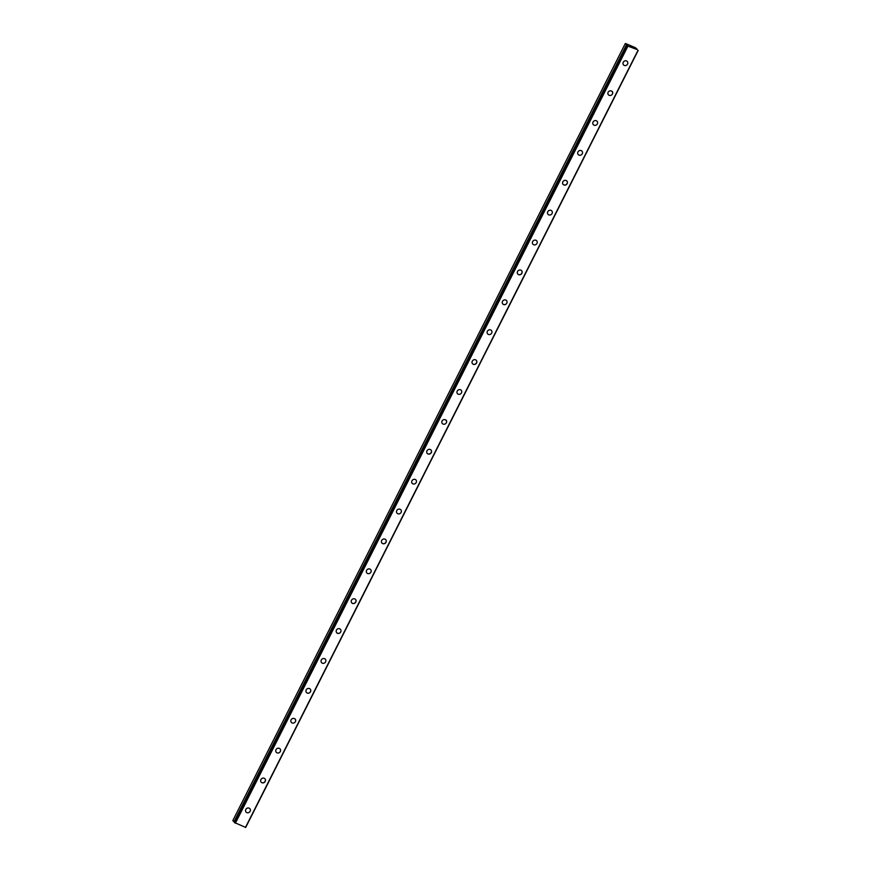 <?xml version="1.0" encoding="UTF-8"?>
<svg xmlns="http://www.w3.org/2000/svg" width="871" height="871" viewBox="0 0 871 871"><rect width="100%" height="100%" fill="white"/><g stroke="black" fill="none" stroke-linecap="round" stroke-linejoin="round"><path stroke-width="1.31" d="M636.734 49.429L627.915 46.13L625.694 43.583L635.318 47.633L637.256 49.342L636.396 49.288M249.835 808.647A2.548 2.308 -42.7 0 1 250.129 811.282A2.548 2.308 -42.7 0 1 246.101 812.099A2.548 2.308 -42.7 0 1 245.807 809.464A2.548 2.308 -42.7 0 1 249.835 808.647A2.548 2.308 -42.7 0 1 250.129 811.282A2.548 2.308 -42.7 0 1 246.101 812.099M264.936 778.761A2.548 2.308 -42.7 0 1 261.202 782.212A2.548 2.308 -42.7 0 1 260.908 779.578A2.548 2.308 -42.7 0 1 264.936 778.761A2.548 2.308 -42.7 0 1 265.23 781.396A2.548 2.308 -42.7 0 1 261.202 782.212M280.037 748.875A2.548 2.308 -42.7 0 1 280.32 751.499A2.548 2.308 -42.7 0 1 276.292 752.326A2.548 2.308 -42.7 0 1 276.009 749.691A2.548 2.308 -42.7 0 1 280.037 748.875A2.548 2.308 -42.7 0 1 280.32 751.51A2.548 2.308 -42.7 0 1 276.292 752.326M295.127 718.978A2.548 2.308 -42.7 0 1 295.421 721.613A2.548 2.308 -42.7 0 1 291.393 722.44A2.548 2.308 -42.7 0 1 291.099 719.805A2.548 2.308 -42.7 0 1 295.421 721.613A2.548 2.308 -42.7 0 1 291.393 722.44M310.228 689.092A2.548 2.308 -42.7 0 1 310.512 691.726A2.548 2.308 -42.7 0 1 306.483 692.554A2.548 2.308 -42.7 0 1 306.2 689.919A2.548 2.308 -42.7 0 1 310.228 689.092A2.548 2.308 -42.7 0 1 306.494 692.554M325.319 659.205A2.548 2.308 -42.7 0 1 325.612 661.84A2.548 2.308 -42.7 0 1 321.584 662.657A2.548 2.308 -42.7 0 1 321.301 660.033A2.548 2.308 -42.7 0 1 325.329 659.205A2.548 2.308 -42.7 0 1 325.612 661.84A2.548 2.308 -42.7 0 1 321.584 662.668M340.419 629.319A2.548 2.308 -42.7 0 1 340.713 631.954A2.548 2.308 -42.7 0 1 336.391 630.147A2.548 2.308 -42.7 0 1 340.419 629.319A2.548 2.308 -42.7 0 1 340.713 631.954A2.548 2.308 -42.7 0 1 336.685 632.771M355.52 599.433A2.548 2.308 -42.7 0 1 355.804 602.068A2.548 2.308 -42.7 0 1 351.775 602.884A2.548 2.308 -42.7 0 1 351.492 600.25A2.548 2.308 -42.7 0 1 355.52 599.433A2.548 2.308 -42.7 0 1 351.786 602.884M370.611 569.547A2.548 2.308 -42.7 0 1 370.904 572.182A2.548 2.308 -42.7 0 1 366.876 572.998A2.548 2.308 -42.7 0 1 366.593 570.363A2.548 2.308 -42.7 0 1 370.621 569.547A2.548 2.308 -42.7 0 1 370.904 572.182A2.548 2.308 -42.7 0 1 366.876 572.998M385.711 539.661A2.548 2.308 -42.7 0 1 381.977 543.112A2.548 2.308 -42.7 0 1 381.683 540.477A2.548 2.308 -42.7 0 1 385.711 539.661A2.548 2.308 -42.7 0 1 386.005 542.295A2.548 2.308 -42.7 0 1 381.977 543.112M400.812 509.775A2.548 2.308 -42.7 0 1 401.096 512.409A2.548 2.308 -42.7 0 1 397.067 513.226A2.548 2.308 -42.7 0 1 396.784 510.591A2.548 2.308 -42.7 0 1 400.812 509.775A2.548 2.308 -42.7 0 1 401.096 512.409A2.548 2.308 -42.7 0 1 397.067 513.226M415.903 479.888A2.548 2.308 -42.7 0 1 416.196 482.512A2.548 2.308 -42.7 0 1 412.168 483.34A2.548 2.308 -42.7 0 1 415.903 479.888A2.548 2.308 -42.7 0 1 416.196 482.523A2.548 2.308 -42.7 0 1 412.168 483.34M431.003 450.002A2.548 2.308 -42.7 0 1 427.269 453.453A2.548 2.308 -42.7 0 1 426.975 450.819A2.548 2.308 -42.7 0 1 431.003 450.002A2.548 2.308 -42.7 0 1 431.297 452.637A2.548 2.308 -42.7 0 1 427.269 453.453M446.104 420.105A2.548 2.308 -42.7 0 1 446.388 422.74A2.548 2.308 -42.7 0 1 442.359 423.567A2.548 2.308 -42.7 0 1 442.076 420.933A2.548 2.308 -42.7 0 1 446.388 422.74A2.548 2.308 -42.7 0 1 442.359 423.567M461.195 390.219A2.548 2.308 -42.7 0 1 461.488 392.854A2.548 2.308 -42.7 0 1 457.46 393.681A2.548 2.308 -42.7 0 1 461.195 390.219A2.548 2.308 -42.7 0 1 461.488 392.854A2.548 2.308 -42.7 0 1 457.46 393.681M476.295 360.333A2.548 2.308 -42.7 0 1 472.561 363.784A2.548 2.308 -42.7 0 1 472.267 361.16A2.548 2.308 -42.7 0 1 476.295 360.333A2.548 2.308 -42.7 0 1 476.589 362.967A2.548 2.308 -42.7 0 1 472.561 363.795M491.396 330.447A2.548 2.308 -42.7 0 1 491.68 333.081A2.548 2.308 -42.7 0 1 487.651 333.898A2.548 2.308 -42.7 0 1 487.368 331.274A2.548 2.308 -42.7 0 1 491.396 330.447A2.548 2.308 -42.7 0 1 491.68 333.081A2.548 2.308 -42.7 0 1 487.651 333.909M506.487 300.56A2.548 2.308 -42.7 0 1 506.78 303.195A2.548 2.308 -42.7 0 1 502.458 301.388A2.548 2.308 -42.7 0 1 506.487 300.56A2.548 2.308 -42.7 0 1 506.78 303.195A2.548 2.308 -42.7 0 1 502.752 304.012M521.587 270.674A2.548 2.308 -42.7 0 1 517.853 274.125A2.548 2.308 -42.7 0 1 517.559 271.491A2.548 2.308 -42.7 0 1 521.587 270.674A2.548 2.308 -42.7 0 1 521.881 273.309A2.548 2.308 -42.7 0 1 517.853 274.125M536.688 240.788A2.548 2.308 -42.7 0 1 536.971 243.423A2.548 2.308 -42.7 0 1 532.943 244.239A2.548 2.308 -42.7 0 1 532.66 241.605A2.548 2.308 -42.7 0 1 536.688 240.788A2.548 2.308 -42.7 0 1 536.971 243.423A2.548 2.308 -42.7 0 1 532.943 244.239M551.779 210.902A2.548 2.308 -42.7 0 1 552.072 213.537A2.548 2.308 -42.7 0 1 548.044 214.353A2.548 2.308 -42.7 0 1 547.75 211.718A2.548 2.308 -42.7 0 1 551.779 210.902A2.548 2.308 -42.7 0 1 552.072 213.537A2.548 2.308 -42.7 0 1 548.044 214.353M566.879 181.016A2.548 2.308 -42.7 0 1 567.163 183.639A2.548 2.308 -42.7 0 1 563.134 184.467A2.548 2.308 -42.7 0 1 562.851 181.832A2.548 2.308 -42.7 0 1 566.879 181.016A2.548 2.308 -42.7 0 1 563.145 184.467M581.97 151.129A2.548 2.308 -42.7 0 1 582.264 153.753A2.548 2.308 -42.7 0 1 578.235 154.581A2.548 2.308 -42.7 0 1 577.952 151.946A2.548 2.308 -42.7 0 1 581.98 151.129A2.548 2.308 -42.7 0 1 582.264 153.764A2.548 2.308 -42.7 0 1 578.235 154.581M597.071 121.243A2.548 2.308 -42.7 0 1 597.364 123.867A2.548 2.308 -42.7 0 1 593.336 124.695A2.548 2.308 -42.7 0 1 593.042 122.06A2.548 2.308 -42.7 0 1 597.071 121.243A2.548 2.308 -42.7 0 1 597.364 123.878A2.548 2.308 -42.7 0 1 593.336 124.695M612.171 91.346A2.548 2.308 -42.7 0 1 612.455 93.981A2.548 2.308 -42.7 0 1 608.426 94.808A2.548 2.308 -42.7 0 1 608.143 92.174A2.548 2.308 -42.7 0 1 612.455 93.981A2.548 2.308 -42.7 0 1 608.437 94.808M627.262 61.46A2.548 2.308 -42.7 0 1 627.556 64.095A2.548 2.308 -42.7 0 1 623.527 64.922A2.548 2.308 -42.7 0 1 623.244 62.287A2.548 2.308 -42.7 0 1 627.272 61.46A2.548 2.308 -42.7 0 1 627.556 64.095A2.548 2.308 -42.7 0 1 623.527 64.922M632.89 47.557L632.281 47.154M633.01 47.622L631.725 46.773M631.519 46.914L630.68 46.555M631.442 46.903L630.778 46.599M631.235 46.566L630.277 46.163M234.571 822.562L627.098 45.488L234.571 822.562L245.698 827.45L638.214 50.376M625.302 43.55L232.786 820.624L234.702 822.311M626.467 44.802L233.94 821.876M627.425 45.847L234.898 822.91M627.915 46.13L235.388 823.204M637.975 50.366L245.459 827.428M626.587 44.878L234.059 821.952M627.153 45.205L234.626 822.278"/></g></svg>
